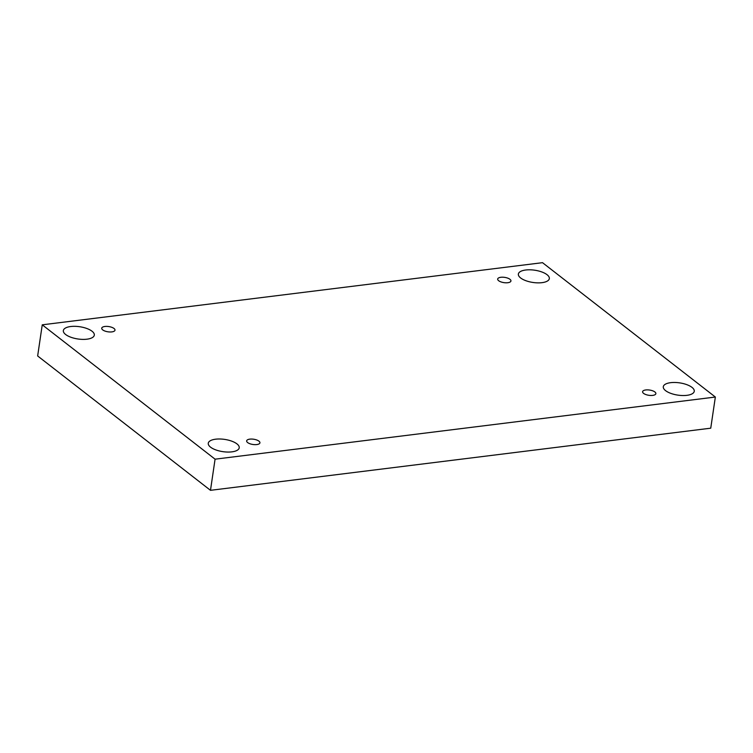 <?xml version="1.0" encoding="UTF-8"?>
<svg xmlns="http://www.w3.org/2000/svg" width="753" height="753" viewBox="0 0 753 753"><rect width="100%" height="100%" fill="white"/><g stroke="black" fill="none" stroke-linecap="round" stroke-linejoin="round"><path stroke-width="1.13" d="M715.35 397.038L215.076 459.179L42.253 324.816L542.518 262.675L715.35 397.038L710.747 428.184L210.482 490.325L215.076 459.179M92.026 331.216A15.644 6.193 -171.6 0 1 94.304 335.141A15.644 6.193 -171.6 0 1 77.917 338.982A15.644 6.193 -171.6 0 1 63.346 330.567A15.644 6.193 -171.6 0 1 70.688 326.529A15.644 6.193 -171.6 0 1 92.026 331.216M547.045 274.694A15.644 6.193 -171.6 0 1 549.323 278.619A15.644 6.193 -171.6 0 1 532.945 282.46A15.644 6.193 -171.6 0 1 518.365 274.045A15.644 6.193 -171.6 0 1 525.707 270.007A15.644 6.193 -171.6 0 1 547.045 274.694M691.969 387.362A15.644 6.193 -171.6 0 1 694.257 391.287A15.644 6.193 -171.6 0 1 677.869 395.127A15.644 6.193 -171.6 0 1 663.299 386.722A15.644 6.193 -171.6 0 1 670.641 382.675A15.644 6.193 -171.6 0 1 691.969 387.362M236.95 443.884A15.644 6.193 -171.6 0 1 239.228 447.809A15.644 6.193 -171.6 0 1 222.85 451.649A15.644 6.193 -171.6 0 1 208.27 443.235A15.644 6.193 -171.6 0 1 215.612 439.197A15.644 6.193 -171.6 0 1 236.95 443.884M258.947 441.154A6.702 2.654 -171.6 0 1 259.926 442.839A6.702 2.654 -171.6 0 1 252.904 444.477A6.702 2.654 -171.6 0 1 246.655 440.872A6.702 2.654 -171.6 0 1 251.662 439.055A6.702 2.654 -171.6 0 1 258.947 441.154M654.894 391.974A6.702 2.654 -171.6 0 1 655.872 393.65A6.702 2.654 -171.6 0 1 648.851 395.297A6.702 2.654 -171.6 0 1 642.601 391.692A6.702 2.654 -171.6 0 1 647.608 389.875A6.702 2.654 -171.6 0 1 654.894 391.974M509.96 279.297A6.702 2.654 -171.6 0 1 510.939 280.982A6.702 2.654 -171.6 0 1 503.917 282.629A6.702 2.654 -171.6 0 1 497.677 279.024A6.702 2.654 -171.6 0 1 502.684 277.208A6.702 2.654 -171.6 0 1 509.96 279.297M114.023 328.487A6.702 2.654 -171.6 0 1 114.993 330.162A6.702 2.654 -171.6 0 1 107.971 331.809A6.702 2.654 -171.6 0 1 101.73 328.204A6.702 2.654 -171.6 0 1 106.738 326.388A6.702 2.654 -171.6 0 1 114.023 328.487M210.482 490.325L37.65 355.962L42.253 324.816"/></g></svg>
